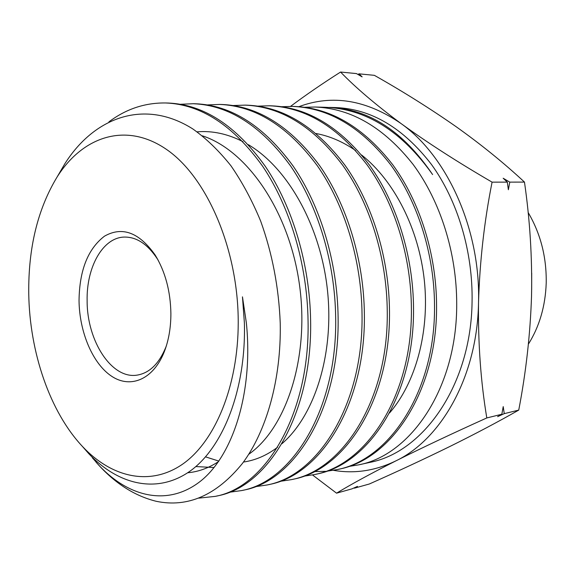 <?xml version="1.0" encoding="UTF-8"?>
<svg xmlns="http://www.w3.org/2000/svg" width="575" height="575" viewBox="0 0 575 575"><rect width="100%" height="100%" fill="white"/><g stroke="black" fill="none" stroke-linecap="round" stroke-linejoin="round"><path stroke-width="0.86" d="M304.843 107.266L315.186 107.022C351.447 108.488 384.129 127.679 413.231 164.594C440.249 201.135 456.737 252.698 456.701 303.722C457.233 387.708 410.945 455.12 358.678 464.852L348.637 466.483M358.678 464.852L369.61 462.444C423.502 452.288 471.076 385.006 472.068 301.94C473.052 251.735 457.585 200.467 431.394 164.364C403.219 127.952 371.4 109.027 335.944 107.583L329.432 107.41C368.74 108.847 403.132 131.237 432.616 174.577C401.86 131.294 366.117 108.869 325.4 107.295L315.186 107.022M108.912 121.864C126.069 108.97 145.022 102.673 165.758 102.968C201.092 104.391 233.428 125.544 262.768 166.441C290.008 206.943 307.23 264.385 308.063 320.979C310.004 414.158 265.506 487.348 215.258 496.369L198.778 498.144M215.258 496.369L217.702 495.83C268.101 486.565 312.412 414.072 310.615 320.685C309.81 264.579 292.747 206.993 265.327 166.383C236.052 125.623 203.708 104.513 168.295 103.04L165.758 102.968M180.643 104.269L193.308 103.723C228.915 105.167 261.373 125.961 290.684 166.11C317.946 205.936 335.009 262.229 335.671 317.774C337.295 409.148 292.517 481.318 241.68 490.561L229.375 492.257M241.68 490.561L244.023 490.051C294.896 480.801 339.717 408.717 338.107 317.493C337.475 262.408 320.519 205.9 293.113 166.031C263.832 126.011 231.38 105.261 195.744 103.78L193.308 103.716M207.582 104.909L219.715 104.434C255.494 105.901 288.039 126.349 317.35 165.772C344.662 204.901 361.56 260.525 362.042 314.712C363.422 404.448 318.27 475.618 267.016 484.991L255.192 486.702M267.016 484.998L269.258 484.502C320.541 474.943 365.628 404.477 364.377 314.446C363.903 260.331 347.048 204.829 319.671 165.693C290.404 126.378 257.866 105.98 222.051 104.492L219.715 104.434M233.393 105.52L245.043 105.124C280.995 106.576 313.605 126.694 342.873 165.463C370.077 203.881 386.91 258.175 387.262 311.787C388.42 400.056 342.808 470.213 291.317 479.651L279.989 481.347M291.317 479.651L293.473 479.183C345.122 469.495 390.504 399.999 389.491 311.528C389.167 258.34 372.442 203.852 345.093 165.384C315.862 126.737 283.259 106.67 247.286 105.182L245.043 105.117M258.175 106.123L269.359 105.786C305.44 107.245 338.093 127.039 367.317 165.162C394.472 202.925 411.19 256.27 411.398 308.983C412.332 395.758 366.462 464.974 314.662 474.526L303.787 476.201M316.732 474.073C368.69 464.269 414.323 395.708 413.533 308.739C413.346 256.443 396.736 202.896 369.438 165.083C340.249 127.075 307.611 107.331 271.515 105.836L269.359 105.778M281.973 106.706L292.718 106.418C328.907 107.877 361.582 127.362 390.748 164.874C417.838 202.012 434.441 254.445 434.527 306.303C435.253 391.647 389.153 459.942 337.101 469.595L326.65 471.248M337.101 469.595L339.085 469.157C391.259 459.317 437.173 391.561 436.576 306.065C436.511 254.624 420.016 201.976 392.775 164.788C363.644 127.406 330.984 107.963 294.788 106.468L292.718 106.411M96.097 462.221L100.122 466.656C117.005 484.632 135.678 496.175 156.148 501.278C187.795 507.905 216.559 495.291 242.434 463.428C266.441 431.365 281.369 379.356 280.233 323.15C278.81 287.428 272.284 253.41 260.662 221.102C252.138 200.546 242.233 182.11 230.956 165.787C218.953 150.758 206.26 138.489 192.884 128.987C144.835 98.49 94.494 116.826 64.846 163.746L58.88 173.959M325.587 471.342L314.446 471.579M28.75 293.732C28.218 248.005 37.684 209.063 57.148 176.92C82.886 136.218 126.292 121.497 166.779 149.615C207.158 177.474 238.445 249.794 238.23 322.87C238.129 386.573 214.784 441.916 182.412 464.291C149.881 486.644 111.651 477.408 82.757 446.789C49.874 412.031 29.605 352.152 28.75 293.732M82.211 446.207L88.902 453.819C118.249 484.862 157.133 494.464 190.153 471.054C222.87 447.681 246.186 389.864 244.389 322.906L242.463 296.851L246.366 322.92C253.546 393.688 232.228 456.428 200.215 481.412C167.914 506.553 129.145 497.21 99.59 466.045L92.302 457.736M170.89 313.497C170.89 327.563 168.719 340.242 164.371 351.541C153.532 379.313 130.812 388.894 111.845 376.388C92.812 363.968 79.422 332.293 79.034 300.725C79.407 270.401 87.889 248.882 104.485 236.174C122.281 226.097 139.193 232.408 155.221 255.12C165.262 271.644 170.487 291.101 170.89 313.497M158.226 260.31L157.449 259.045C147.66 244.159 136.584 236.835 124.229 237.072C102.717 237.568 86.358 267.246 87.127 300.768C86.926 340.925 111.773 379.615 137.324 375.087C149.507 372.995 159.002 363.723 165.816 347.264L166.34 345.877M389.483 413.03C415.416 383.252 429.683 332.522 424.379 280.866C418.988 229.209 394.364 180.909 361.618 154.998M355.566 150.499C342.779 141.68 329.612 136.023 316.07 133.529M298.899 106.67C332.364 94.214 366.412 99.834 401.041 123.546C447.4 156.335 480.686 229.756 478.522 302.587C477.423 375.619 441.801 438.84 396.103 460.769C375.525 470.781 354.638 473.973 333.442 470.321M205.57 456.866L218.867 461.1M243.455 462.041C255.372 460.331 266.735 455.407 277.545 447.278M281.879 443.749C314.396 415.941 334.262 354.696 327.491 290.54C320.749 226.392 288.032 168.051 248.314 144.656M242.959 141.666C227.571 133.838 212.283 130.561 197.096 131.84M195.838 466.562L214.044 467.533M248.723 454.3C286.242 428.159 309.673 357.664 299.474 284.79C289.448 211.895 247.559 150.6 202.386 135.808M187.673 472.772C198.318 471.816 208.588 468.1 218.493 461.624M312.527 474.964L336.555 493.17C351.138 484.301 370.99 473.498 396.103 460.769C422 447.803 452.23 433.528 486.802 417.946C480.765 381.778 478.005 343.325 478.522 302.587C479.723 261.733 484.236 221.583 492.078 182.146C457.585 162.085 427.239 142.557 401.041 123.546C375.633 104.657 355.479 87.486 340.572 72.04C322.446 83.562 305.771 95.012 290.548 106.375M486.802 417.946L501.824 414.252L503.218 406.611L504.253 413.655L518.743 410.097C526.017 372.269 530.279 334.219 531.537 295.952C532.292 257.744 529.934 219.787 524.472 182.088L509.781 182.117L508.372 189.743L507.315 182.117L492.078 182.146M504.253 413.655L497.605 416.659L501.824 414.252M336.555 493.17L351.936 488.865L357.492 486.371L354.43 488.168L369.33 483.999C397.44 471.522 424.235 459.037 449.715 446.559C474.72 434.204 497.734 422.05 518.743 410.097M524.472 182.088C503.837 162.89 480.973 144.368 455.867 126.514C430.28 108.653 403.118 91.59 374.382 75.339L359.023 73.837L362.135 76.877L356.45 73.586L340.572 72.04M507.315 182.117L503.161 178.243L509.781 182.117M358.002 74.484L359.023 73.837M354.43 488.168L354.071 487.909M528.13 212.47C540.615 233.658 546.645 257.205 546.214 283.094C545.38 306.159 539.443 326.514 528.396 344.145M531.695 273.089L531.667 289.613M314.662 474.526L316.732 474.066M57.148 176.92L64.846 163.746M82.757 446.789L88.902 453.819M165.816 347.264L164.371 351.541M99.59 466.045L100.122 466.656M157.449 259.045L155.221 255.12"/></g></svg>
